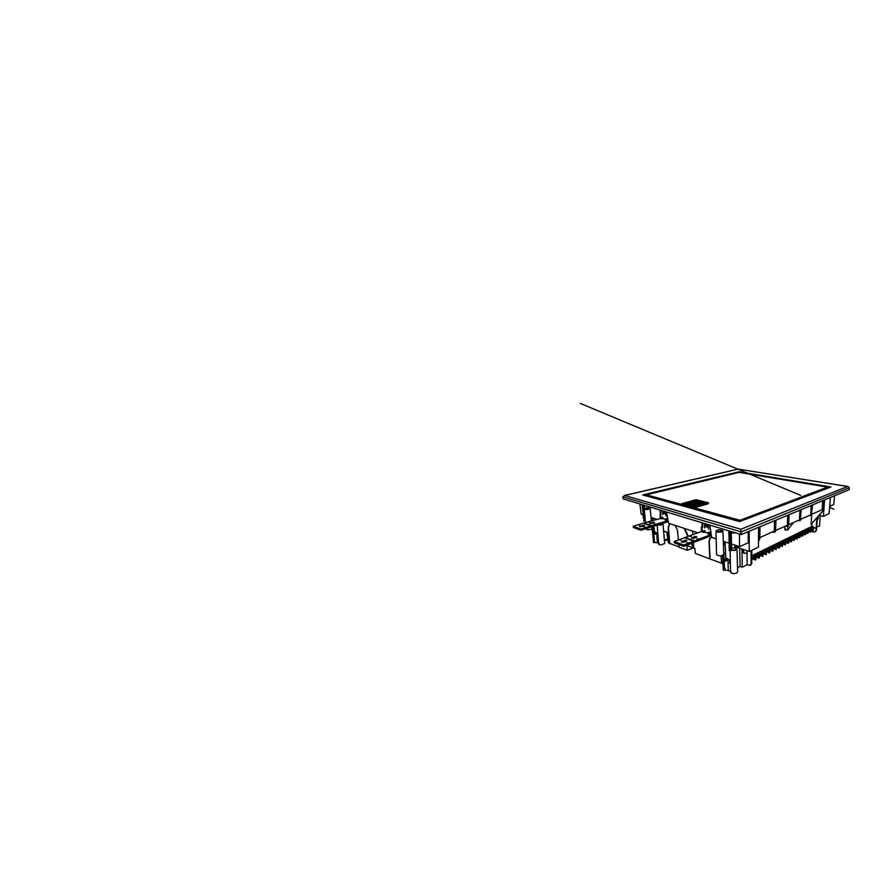 <?xml version="1.0" encoding="UTF-8"?>
<svg xmlns="http://www.w3.org/2000/svg" width="894" height="894" viewBox="0 0 894 894"><rect width="100%" height="100%" fill="white"/><g stroke="black" fill="none" stroke-linecap="round" stroke-linejoin="round"><path stroke-width="1.34" d="M689.207 503.668L692.369 502.987M692.068 504.529L693.956 504.406M693.733 504.216L695.152 504.048M694.56 503.769L696.426 503.948M689.598 503.892L693.99 503.4M691.878 504.048L694.292 503.3L689.33 503.803L692.381 504.305M682.245 503.702L695.443 507.568L708.294 503.668L708.752 503.21L708.126 503.635L706.964 502.651L707.646 502.562L708.674 503.043L708.227 503.501L695.398 507.39M706.64 502.506L693.42 506.686L706.808 502.685M682.167 503.724L696.247 499.88M694.761 500.07L697.342 500.07M681.764 503.97L695.443 507.568M693.845 507.613L708.137 503.724M693.174 506.932L691.632 505.915L703.433 502.417L705.142 503.177M682.256 503.769L683.91 503.836L682.278 503.702M694.079 500.305L682.357 503.635L695.42 499.914L696.18 500.394L694.113 500.294L695.498 499.891M696.18 500.394L703.433 502.417M701.254 501.098L706.26 502.372L700.55 501.132M706.606 502.551L693.297 506.574L683.91 503.836L695.666 500.472M693.297 504.439L696.538 503.881L694.314 503.668L695.096 504.082L693.308 504.551M691.598 502.909L688.905 503.668L691.61 503.02M696.001 502.305L695.308 501.847L696.08 501.378L695.744 502.238M701.142 502.015L700.918 501.232L701.466 501.802L699.98 502.372L696.538 501.769L697.789 500.964L700.08 501.143L697.219 501.512L700.807 501.322L701.052 502.026M696.214 501.456L696.929 501.255M701.354 501.847L697.275 502.584L698.449 502.171L697.219 501.512M699.846 501.433L697.331 502.584M699.365 502.506L698.449 502.171L700.583 501.623M695.834 502.249L696.404 501.746M811.249 515.749L812.49 504.909M812.11 505.065L811.517 515.38L808.746 515.67M811.618 515.536L811.137 524.32L823.028 510.865L823.966 500.126M823.62 500.271L822.871 510.843L811.137 524.32M772.282 531.997L774.662 532.288L775.556 531.327L774.93 532.142M759.386 539.205L759.487 526.968M785.401 526.119L788.273 525.806L788.664 514.832M788.296 525.583L788.005 526.242M800.845 509.759L800.354 520.364L797.515 520.699M800.074 520.789L801.247 509.591M785.547 529.08L785.2 529.896L787.614 530.03L787.726 526.376M827.833 487.118L828.649 487.733M645.468 495.645L646.407 494.851L645.222 495.578M739.494 521.448L739.282 520.051L738.835 521.247M643.848 495.198L642.674 494.963L643.892 495.298M740.835 531.058L740.925 529.93L740.59 531.762L623.129 496.952L624.627 495.499L623.14 496.885M740.925 529.93L740.59 534.444L740.914 529.304L847.601 486.481L849.3 487.677L741.092 531.908L741.137 534.612L849.155 489.644L849.3 487.677M848.127 486.571L738.176 469.082L624.627 495.499L740.914 529.304M739.137 472.378L738.925 471.808L738.846 472.423M829.744 487.42L830.939 486.973L829.71 487.331M816.747 526.857L819.519 526.052L820.144 515.67M808.534 528.957L809.785 528.298L809.685 529.226L812.389 529.807L812.68 528.969L811.897 528.846L813.361 528.365M811.07 527.706L813.316 528.287L813.406 529.147M813.495 529.259L813.406 528.309L811.014 527.695L813.249 526.588L812.031 526.287L751.82 555.755M816.892 517.894L815.842 531.181L813.909 532.064L811.506 531.449L811.529 530.209M815.317 531.818L816.457 530.332L817.407 517.302M817.25 519.548L818.066 519.213L818.267 516.319M751.798 550.246L751.765 563.555L750.547 565.12M737.505 567.656L740.076 566.371L742.288 567.198L747.194 564.706L750.01 565.41L751.787 563.231M743.361 552.749L743.26 549.43L744.02 553.308L746.959 553.062L747.205 550.749M721.134 556.012L721.581 563.432L723.045 563.41M721.559 563.175L709.724 558.895L709.02 541.339L709.713 538.691L711.289 537.026M675.193 525.381L677.406 530.176L678.423 539.954M663.616 530.991L667.114 532.232L668.198 542.457L669.718 543.396L668.489 527.415L669.762 523.593M669.427 543.496L668.187 527.471L669.628 523.549M723.458 569.254L723.503 570.338L724.263 569.97L723.939 553.643M722.978 555.476L723.503 570.338M730.32 560.65L725.805 557.722L725.079 541.842M723.749 543.965L723.715 542.535M723.358 542.256L725.123 542.904M730.331 561.108L725.805 557.722M664.51 541.038L664.957 539.875L667.796 538.858M653.57 542.367L652.207 528.198M651.178 517.47L651.458 520.33M657.872 533.729L654.408 531.628L653.838 526.141M653.212 520.207L652.989 518.062M653.212 527.873L654.509 542.032M651.916 517.704L652.877 518.956M657.883 533.942L654.408 531.628M709.009 542.367L710.015 538.568L711.59 536.903M754.134 558.672L754.123 557.767L755.128 557.733L755.128 558.638L754.279 558.716L751.854 557.89L751.832 556.839M756.201 557.711L756.168 556.817M754.994 556.325L755.553 555.006L753.81 555.945M758.727 556.828L757.732 556.873L757.732 555.979L758.715 555.934L758.771 558.135L759.464 557.755M754.502 559.231L755.374 559.99L755.184 558.616M755.419 559.935L755.899 559.555M754.558 559.342L755.888 559.722L755.966 558.214M751.843 559.577L752.558 558.504L754.335 559.152M758.771 556.806L758.771 558.079L758.123 557.845L758.782 558.147M758.995 558.113L759.006 556.694M759.777 555.934L759.744 555.051M762.247 555.062L761.263 555.096L761.263 554.213L762.247 554.179L762.28 556.359L762.973 555.979M758.559 554.559L759.095 553.263L757.374 554.191M763.275 554.179L763.241 553.308M762.057 552.827L762.56 551.553L760.783 552.436L763.141 553.207M765.108 554.157L765.722 554.559L765.689 553.33L764.716 553.364L764.716 552.492L765.689 552.458L765.722 554.615L766.393 554.246M762.504 556.336L763.286 554.537M761.442 555.576L759.866 555.073L762.291 556.37M762.515 554.928L762.459 556.403L761.42 555.532L762.28 556.303L762.28 555.04M764.862 553.777L763.286 553.263M765.946 554.593L765.957 553.196M766.706 552.47L766.661 551.598M769.063 551.632L768.102 551.676L768.102 550.805L769.075 550.76L769.097 552.928L769.756 552.548M765.487 551.129L765.957 549.877L764.303 550.771M770.058 550.805L770.025 549.933M768.84 549.464L769.276 548.245L767.667 549.117M772.371 549.966L771.421 550.011L771.433 549.139L772.382 549.106L772.405 551.263L773.042 550.883M769.309 552.894L770.069 551.129M768.259 552.157L769.712 552.727L769.835 551.252M769.097 551.62L769.086 552.861L768.505 552.47M771.544 550.425L770.159 549.989M772.908 551.062L772.639 549.844M773.355 549.162L773.31 548.301M775.623 548.346L774.685 548.38L774.685 547.519L775.634 547.486L775.634 549.609L776.271 549.251M772.137 547.832L772.539 546.636L770.952 547.486M776.584 547.541L776.54 546.692M775.355 546.234L775.746 545.061L774.182 545.899M778.808 546.748L777.869 546.782L777.881 545.932L778.808 545.899L778.808 548L779.445 547.653M775.847 549.575L776.584 547.854M774.807 548.871L776.238 549.419L776.361 547.966M775.679 549.642L774.796 548.849L775.634 549.542L775.646 548.324M777.97 547.195L776.696 546.804M779.02 547.977L779.054 546.614M779.747 545.966L779.702 545.116M781.926 545.172L780.998 545.206L781.01 544.368L781.937 544.334L781.926 546.424L782.541 546.089M778.529 544.669L778.875 543.518L777.355 544.334M782.842 544.412L782.809 543.574M781.624 543.127L781.959 541.999L780.462 542.803M784.988 543.641L784.072 543.675L784.083 542.837L784.999 542.803L785.133 544.915L785.681 543.295M782.127 546.402L782.842 544.714M779.87 546.122L779.859 545.262L781.937 546.435M782.63 544.815L782.507 546.245L781.3 546.223L781.915 546.368L781.948 545.161M784.15 544.088L782.675 543.463M784.384 544.636L784.988 544.893M785.893 542.893L785.848 542.066M781.87 542.189L785.882 542.356L783.423 541.272L784.977 540.512L787.871 542.177L788.005 541.306L787.122 541.216L788.832 540.579M788.989 540.736L788.877 541.406M786.496 539.82L787.938 539.048L787.692 540.121M787.849 539.238L790.587 540.736L790.944 539.831L790.095 539.719L791.771 539.116M791.916 540.077L791.872 539.138L791.805 539.942M791.626 538.993L789.357 538.356L790.844 537.618L790.587 538.691M790.754 537.808L793.414 539.283L793.838 538.378L793.012 538.255L794.643 537.685M794.788 538.646L794.755 537.707L794.677 538.512M792.308 536.959L793.704 536.21L793.47 537.26M793.615 536.4L796.319 537.853L796.677 536.959L795.85 536.847L797.47 536.277M797.616 536.434L797.504 537.093M795.135 535.562L796.509 534.836L796.297 535.864M796.42 535.014L799.046 536.456L799.471 535.573L798.655 535.439L800.231 534.903M797.917 534.199L799.258 533.483L799.068 534.489M799.169 533.651L801.795 535.081L802.209 534.199L801.382 534.098L802.957 533.55M803.103 533.696L803.002 534.355M802.801 533.427L800.577 532.835L801.963 532.142L801.784 533.137M801.873 532.321L804.477 533.729L804.891 532.858L804.086 532.746L805.628 532.221M803.315 531.528L804.611 530.835L804.511 531.796L807.304 532.388L807.539 531.539L806.712 531.461L808.254 530.913M805.952 530.231L807.226 529.55L807.092 530.511M807.148 529.729L809.841 531.092L810.132 530.243L809.327 530.142L810.668 529.494M808.5 528.935L810.836 529.628M810.243 532.12L810.31 530.913L809.495 531.986L810.243 532.12M787.357 542.926L786.005 542.323L787.189 542.68M787.379 543.127L788.184 543.328M787.402 542.937L788.016 543.396M788.877 541.686L788.575 543.038M790.341 541.451L788.989 540.859L790.14 541.205M791 541.909L790.933 540.646M790.944 540.646L790.911 541.809L790.341 541.652L790.922 541.887M791.805 540.211L791.503 541.552M793.19 539.987L791.916 539.44L793 539.73M793.235 540.188L794.33 540.255L794.051 539.082L793.235 540.188M793.235 539.998L793.838 540.445M794.677 538.769L794.386 540.099M796.073 538.803L794.788 538.032L795.839 538.3M797.504 537.35L797.169 538.814L795.995 538.523L796.643 538.993M796.889 537.663L796.845 538.914L797.303 537.45L796.666 537.775M798.856 537.406L797.616 536.623L798.644 536.925M800.275 535.953L799.985 537.26M801.583 536.031L800.376 535.282L801.359 535.528M802.991 534.59L802.7 535.942L802.399 534.891L801.583 535.975L802.343 536.165M801.538 535.774L802.164 536.21M802.723 535.919L802.801 534.69M804.22 534.422L803.103 533.942L804.041 534.176M804.265 534.433L805.326 534.679L805.081 533.539L804.265 534.623L804.846 534.847M805.662 533.249L805.382 534.59L805.472 533.338M806.913 533.349L805.829 532.645M806.857 533.092L807.651 533.472M806.902 533.103L807.472 533.517M808.288 531.93L808.008 533.26L808.109 532.019M812.043 530.522L810.97 530.075M813.406 529.36L813.127 530.667L812.847 529.639L812.043 530.701L812.78 530.868M811.976 530.477L812.601 530.924M645.926 528.645L646.898 529.695L650.586 529.539L652.139 528.678L651.894 526.756M651.089 517.436L651.368 520.353L653.168 520.23M722.475 530.377L718.821 529.684L715.949 531.092L716.586 554.839L720.452 556.079L723.849 554.47L722.911 530.924L721.313 532.008L718.485 532.243L716.295 531.684L716.34 530.589M723.436 544.1L725.19 544.345M659.146 543.384L658.811 544.401L660.822 544.915L664.723 543.496L662.99 524.007L660.945 525.069L657.638 524.946M657.906 534.232L653.883 534.064L654.52 542.144L655.201 542.658L657.392 542.703L656.822 535.729L657.995 535.405M655.481 533.617L656.922 533.539M730.789 571.501L730.968 572.931L733.371 573.657L736.265 573.289L737.628 572.071L736.98 549.173L734.946 550.458L731.56 550.38M725.257 568.618L724.498 569.366L724.911 570.137L728.297 570.528L728.096 562.404L730.342 561.957M725.76 559.879L726.397 559.588M726.889 560.102L727.828 559.8M655.101 533.26L655.727 533.048M655.023 532.321L655.57 532.466M655.481 533.416L656.688 533.137M655.458 532.399L655.436 533.126M726.599 559.812L728.197 559.409M725.727 558.795L727.381 558.895M729.135 531.103L728.711 532.109L730.823 531.494L729.392 531.852M730.666 532.12L730.689 532.835L729.415 533.025M729.158 532.276L728.744 533.293L729.616 533.472L731.247 532.902L730.912 532.142M730.7 533.293L730.744 533.986L729.448 534.199M730.242 533.383L729.638 533.494M730.722 534.467L730.744 535.182L729.47 535.361M731.381 533.785L728.789 534.5L731.001 534.299L730.934 533.305M730.756 535.629L730.744 536.366L729.504 536.534M729.236 535.417L731.102 535.428L730.968 534.478M730.778 536.791L730.756 537.551L729.538 537.696M729.292 536.981L729.917 537.83L731.471 537.283L731.024 536.802M730.811 537.953L730.767 538.724L729.56 538.858M729.325 538.143L730.297 538.087L729.325 538.143M730.834 539.116L730.834 539.864L729.593 540.01M729.359 539.317L728.945 540.334L729.985 540.479L731.415 539.909L731.068 539.127M730.867 540.278L730.823 541.049L729.616 541.172M730.89 541.429L730.912 542.166L729.649 542.323M730.923 542.591L730.912 543.34L729.683 543.474M729.47 542.792L729.023 543.798L729.973 543.965L731.493 543.384L731.158 542.591M730.957 543.742L730.968 544.48L729.705 544.625M730.979 544.893L730.946 545.664L729.739 545.776M731.013 546.044L730.979 546.804L729.761 546.927M729.526 546.972L731.258 547.441L729.795 548.067M731.08 548.346L731.024 549.106L729.817 549.207M730.018 548.581L731.515 548.089L731.27 547.184M729.593 549.698L731.191 549.452M729.158 549.497L731.046 549.519L731.303 548.681L729.202 549.385L730.398 549.687M731.303 549.709L729.191 550.637L731.348 550.536L731.314 549.464M731.739 548.827L731.292 548.324M729.56 548.111L731.705 547.687M729.124 548.346L730.007 548.257M729.102 547.206L731.683 546.536L731.236 546.044M730.845 546.882L731.683 546.536M729.493 545.821L731.661 545.385L731.214 544.893M729.068 546.055L731.661 545.385M729.47 544.669L731.627 544.234L731.18 543.742M729.035 544.904L731.627 544.234M729.012 543.753L731.605 543.083M729.415 542.379L731.571 541.932L731.124 541.44M728.979 542.602L731.571 541.932M729.381 541.216L731.549 540.769L731.102 540.289M728.956 541.44L731.549 540.769M728.923 540.289L731.515 539.618M731.493 538.456L728.923 539.183L731.046 539.015L731.046 537.964M729.292 537.752L731.471 537.283M729.269 536.59L731.437 536.121L730.99 535.64M728.833 536.802L731.437 536.121M728.8 535.629L731.415 534.958M728.744 533.293L731.359 532.612M728.711 532.109L731.281 531.639M728.722 530.857L729.314 531.148M730.309 539.261L729.783 539.004M729.806 540.177L730.32 540.423M642.261 505.669L642.82 505.535M642.764 505.836L644.149 505.3M643.635 505.646L642.909 506.496M642.35 506.63L643.959 506.451L643.971 505.725M643.725 506.607L642.998 507.457M642.451 507.591L644.105 507.39L644.06 506.686M643.814 507.568L643.088 508.418M643.904 508.53L643.188 509.379M642.641 509.513L643.736 508.552L642.697 508.686M642.797 509.647L644.295 509.312M642.842 511.424L644.418 510.832L643.054 511.346L643.915 510.474L642.976 510.608L644.373 510.273M643.892 510.195L644.406 510.642M642.987 511.569L644.451 511.234M643.401 512.575L644.529 512.206M642.987 514.341L644.183 513.346L643.188 513.491M643.602 514.475L644.697 514.117M643.077 515.29L643.278 514.441M643.278 515.391L644.775 515.078M643.255 517.19L644.853 516.039M643.345 518.14L644.943 516.989M643.769 518.945L643.669 518.252L645.021 517.95M643.859 519.895L644.73 519.056L643.792 519.213L645.099 518.9M643.892 520.241L644.909 520.654M643.881 520.174L645.177 519.85M645.233 520.442L643.602 521.023L645.256 520.8M643.49 513.525L644.619 513.167M643.132 509.692L644.25 508.865M642.551 508.552L644.194 508.351L644.149 507.647M643.043 508.731L644.529 508.049M642.942 507.77L644.44 507.088M642.853 506.809L644.351 506.127M644.876 520.666L644.183 520.844M649.737 522.141L648.429 522.04L649.737 522.141M655.593 524.152L654.263 524.029L655.593 524.152M654.073 522.912L654.553 522.387L653.033 522.23L649.647 523.448L654.073 522.912M645.557 527.292L644.216 527.169L645.557 527.292M644.105 525.996L644.63 525.437L643.088 525.281L639.556 526.566L644.105 525.996M639.735 525.191L638.417 525.057L639.735 525.191M691.274 536.434L689.777 536.244L691.274 536.434M698.56 538.937L697.029 538.747L698.56 538.937M696.415 537.395L696.717 536.713L695.04 536.545L691.632 537.987L693.263 538.434L696.415 537.395M693.152 538.423L695.498 537.741M682.871 542.3L685.463 541.518M688.414 542.826L686.86 542.624L688.414 542.826M686.324 541.194L686.771 540.557L685.217 540.278L681.384 541.842L683.295 542.256L686.324 541.194M681.127 540.188L679.608 540.021L681.127 540.188M681.809 503.668L695.644 499.813M706.506 502.618L703.667 502.283M706.294 502.394L703.667 502.204M695.968 502.283L696.739 502.495M699.913 502.394L696.705 502.473M780.417 542.77L782.842 543.876L781.01 544.368L778.786 543.708M779.87 545.284L777.881 545.932L775.646 545.251M776.718 547.709L776.383 546.547L775.634 547.486L772.45 546.826M773.489 549.318L773.165 548.156L772.382 549.106L769.186 548.435M770.203 550.972L769.879 549.788L769.075 550.76L765.856 550.078M766.851 552.648L766.527 551.464L765.689 552.458L762.459 551.754M763.431 554.358L763.096 553.163L762.247 554.179L758.995 553.464M759.945 556.113L759.609 554.906L758.715 555.934L755.452 555.208M756.38 557.901L756.045 556.683L755.128 557.733L751.843 556.984M753.765 555.912L756.078 556.738M757.956 557.375L756.302 556.828L758.917 558.191L759.542 556.426M757.341 554.157L759.643 554.951M765.13 554.168L765.733 554.638M771.813 550.793L773.019 551.05L773.131 549.598M770.919 547.463L773.198 548.19M774.148 545.865L776.417 546.58M778.853 548.044L778.272 547.866L779.434 547.787L779.747 546.268M787.983 542.133L788.542 543.183L788.664 541.786M794.006 540.345L794.475 538.87M799.616 537.506L799.672 536.255L798.845 537.361M806.902 533.293L807.718 532.221L808.02 533.237M809.45 531.785L810.087 532.221M813.115 530.667L812.847 529.639M805.919 530.209L808.098 530.779M803.248 531.517L805.472 532.086M795.101 535.54L797.314 536.154M783.468 541.272L785.848 541.976L786.005 543.049M649.882 508.15L649.815 508.932L647.1 509.558L644.809 509.39L644.518 508.597M644.999 509.077L644.608 508.474L646.183 507.87L649.916 508.306L644.999 509.077M717.178 531.617L716.429 530.5L718.363 529.762L722.564 530.522L720.497 531.762L717.178 531.617M725.123 542.937L724.576 542.792M662.398 523.437L661.459 524.622L658.219 524.756M655.425 533.014L654.151 533.651M657.828 533.897L654.52 534.165L654.184 533.595L655.425 533.025M731.493 548.111L734.633 547.81L736.645 548.748L735.114 550L731.761 550.011M736.488 548.503L736.98 549.173L735.147 547.866L731.549 548.044M729.526 560.37L726.017 561.108L724.453 560.482L724.721 559.465M729.191 560.113L725.325 560.527L724.587 559.722L725.805 558.906M708.417 502.864L707.824 502.618M695.353 499.835L696.594 499.813M695.51 502.093L696.649 502.473M739.539 521.56L642.674 494.963L738.925 471.808L830.939 486.973L739.539 521.56M752.737 558.616L755.229 560.002M763.387 553.386L765.879 554.671L766.471 552.939M768.438 552.414L769.131 552.961M770.192 550.078L772.438 551.285M777.992 547.273L776.707 546.893L778.193 547.553M784.161 544.167L785.614 544.58M790.274 541.406L790.955 541.909M798.778 537.115L799.426 537.585M798.89 537.45L799.996 537.35L799.672 536.255M645.412 522.577L644.272 508.842L646.44 507.814L649.491 507.87M649.525 507.881L650.195 508.429L651.413 520.755M724.486 569.5L724.296 560.002L725.772 558.884M800.711 495.354L580.318 403.473L800.711 495.354M829.61 507.412L833.934 509.211L829.61 507.401M735.125 532.802L731.191 532.958M706.975 502.506L696.158 499.802M693.498 506.674L706.964 502.651M699.466 503.49L693.252 505.333L685.877 503.367L692.09 501.59L699.466 503.49M692.09 501.59L698.996 503.635M686.369 503.501L692.101 501.858M800.722 519.269L810.702 514.799L811.193 505.445M811.886 514.262L822.156 509.669L822.726 500.651M775.579 530.522L787.402 525.225L787.737 515.212M775.556 531.327L775.936 520.129M759.788 537.585L774.293 531.092L774.517 520.721M775.21 531.483L775.456 520.33M759.766 539.037L760.012 526.756M758.503 541.015L759.576 539.63M759.196 539.797L758.503 540.702M758.525 529.013L758.492 547.072L749.273 551.442L736.075 547.039L736.041 545.452M788.62 525.437L789.1 514.642M788.653 524.666L793.503 522.498L787.648 530.041L793.503 522.498M799.918 510.139L799.493 519.816L793.95 522.297M739.282 520.554L827.475 487.074L739.092 472.401L646.407 494.851L739.282 520.051M622.827 496.863L623.33 499.008L740.59 534.444M667.874 539.641L664.957 540.691M669.718 543.396L679.082 546.96M687.207 550.302L686.905 545.53L693.263 547.877L687.207 550.302L679.105 547.195L678.848 544.491M709.724 558.895L695.264 553.375L694.861 548.469L693.766 548.067L691.543 543.306M810.668 530.902L811.506 531.114M816.993 523.024L816.635 527.862M829.699 506.295L833.778 504.462L834.515 495.734M830.425 497.444L829.096 513.637L823.318 516.374L819.049 515.425M823.318 516.374L824.603 499.869M816.144 528.198L813.216 527.482L813.249 526.588M811.696 526.454L811.886 523.627M810.869 530.634L810.579 531.952L810.69 530.723M812.21 527.974L813.216 527.482M751.049 550.603L751.116 563.578M747.194 564.706L747.093 552.928M742.054 549.028L742.288 567.198M740.076 566.371L739.673 548.234M734.779 545.038L734.846 547.81M692.682 531.159L692.906 534.634M693.409 542.58L693.766 548.067L691.174 543.451M666.622 512.094L668.522 523.18L684.111 528.332L687.911 536.467M667.505 521.716L668.399 522.007M749.15 531.282L749.273 551.442M748.211 531.673L748.289 542.736L739.595 546.625L731.482 543.954M729.437 543.273L723.324 541.261M716.161 538.892L711.635 537.406L709.858 525.158M711.546 536.109L710.618 535.808M739.405 534.087L739.595 546.625M697.801 532.846L684.111 528.332M688.302 536.333L684.659 528.51M702.528 522.945L702.684 527.281L701.287 527.125L701.511 531.774M702.248 527.438L702.002 522.778M667.673 537.674L666.823 532.131M639.925 504.026L641.177 514.162L643.378 514.888M651.078 517.436L656.498 519.224M654.352 542.367L653.592 542.636M660.241 518.386L660.275 510.172M660.822 510.34L660.666 514.408M709.311 542.233L710.015 558.772M755.933 558.236L755.899 559.644L756.212 558.091M755.464 556.102L757.732 556.873M753.452 558.862L752.145 559.521M757.039 557.074L756.369 557.409M760.559 555.308L759.934 555.621M764.001 553.587L763.42 553.878M767.376 551.9L766.84 552.157M758.995 554.347L761.263 555.096M762.459 552.626L764.716 553.364M765.856 550.95L768.102 551.676M769.175 549.296L771.421 550.011M772.438 547.687L774.685 548.38M775.634 546.1L777.869 546.782M778.775 544.547L780.998 545.206M781.848 543.016L784.072 543.675M785.189 544.815L785.223 543.518M784.675 541.619L787.078 542.166M790.039 540.68L787.837 540.054M791.168 540.535L791.123 541.809M792.933 539.227L790.743 538.613M795.783 537.797L793.593 537.193M798.577 536.4L796.398 535.808M801.326 535.025L799.147 534.444M804.019 533.673L801.851 533.103M809.26 531.047L807.114 530.5M784.887 540.702L784.876 541.518M653.995 527.616L652.139 528.209M725.582 552.905L723.816 553.699M725.202 544.591L723.481 545.318M658.576 543.161L657.392 542.703M658.051 536.188L656.822 535.729M730.487 571.389L728.297 570.528M730.364 563.254L728.096 562.404M665.851 520.207L665.203 519.995L666.153 518.419L666.913 519.872L665.851 520.207L666.812 518.632M661.627 518.174L643.892 523.035L651.502 525.717L667.427 520.71L666.6 520.442L667.662 520.118L666.913 519.872M662.89 517.369L662.242 517.168L661.292 518.721L661.94 518.933L662.89 517.369L662.99 518.609L661.94 518.933M665.538 519.436L662.99 518.609M667.472 521.303L668.343 521.414M667.74 521.213L667.662 520.118M660.856 518.397L660.532 514.363M665.494 514.151L665.941 515.76L665.706 512.743L662.465 511.748L662.7 514.743L662.901 513.346L665.773 513.681M662.7 514.743L662.946 513.905M662.465 511.748L665.728 512.977M665.739 513.223L663.717 512.608L662.901 513.346M665.762 513.48L663.292 512.731M651.502 525.717L651.078 526.22L643.434 523.169L633.231 526.264L633.343 527.404L640.897 530.243L667.516 521.817L667.427 520.71M633.231 526.264L640.786 529.069L651.044 525.851M640.897 530.243L640.786 529.069M708.618 534.076L707.802 533.807L708.808 532.031L709.624 532.299L709.68 533.673L708.618 534.076L709.624 532.299M703.321 531.617L701.086 531.628L685.039 537.529L694.526 540.87L710.574 534.701L709.545 534.377L710.596 533.964L709.68 533.673M704.774 530.745L703.969 530.488L702.975 532.243L703.768 532.5L704.774 530.745L704.83 532.109L703.768 532.5M708.16 533.182L704.83 532.109M710.596 535.204L711.501 535.45M710.652 535.182L710.596 533.964M702.181 531.919L701.969 527.348M708.182 527.326L708.663 529.103L708.517 525.784L704.506 524.566L704.662 527.851L704.986 526.331L708.182 527.326L708.562 526.655M704.662 527.851L705.008 526.89M704.506 524.566L708.529 526.052M708.54 526.32L705.813 525.482L704.986 526.331M708.562 526.611L705.388 525.638M694.526 540.87L694.09 541.44L684.581 537.696L674.188 541.507L674.277 542.77L683.742 546.323L710.618 535.919L710.574 534.701M674.188 541.507L683.664 545.038L694.068 541.049M683.742 546.323L683.664 545.038M696.236 499.824L706.852 502.484M691.531 506.105L683.798 504.026M700.181 501.042L700.918 501.232M696.08 501.378L696.884 501.143M700.773 501.322L700.125 501.154M810.612 529.483L808.467 528.946M810.009 530.075L810.769 529.706M807.226 529.55L809.372 530.097M808.042 530.768L805.885 530.22M807.416 531.371L808.187 530.991M804.611 530.835L806.768 531.394M804.779 532.69L805.561 532.299M801.963 532.142L804.131 532.712M802.745 533.405L800.577 532.835M802.086 534.031L802.879 533.64M799.258 533.483L801.426 534.053M800.018 534.757L797.839 534.176M799.348 535.394L800.164 534.992M796.509 534.836L798.688 535.428M797.247 536.143L795.068 535.54M796.554 536.791L797.381 536.378M793.704 536.21L795.895 536.813M793.716 538.21L794.565 537.786M790.844 537.618L793.045 538.233M791.559 538.97L789.357 538.356M790.821 539.652L791.682 539.227M787.938 539.048L790.14 539.674M787.882 541.127L788.754 540.691M784.977 540.512L787.189 541.149M784.876 542.624L785.759 542.177M781.959 541.999L784.172 542.647M782.596 543.429L780.373 542.781M781.814 544.155L782.719 543.697M778.875 543.518L781.11 544.178M779.501 544.982L777.266 544.312M778.685 545.709L779.613 545.251M775.746 545.061L777.981 545.731M776.338 546.558L774.103 545.865M775.5 547.296L776.45 546.826M772.539 546.636L774.785 547.329M773.109 548.156L770.863 547.463M772.248 548.916L773.221 548.435M769.276 548.245L771.533 548.95M767.622 549.084L769.823 549.799L767.577 549.084M768.941 550.57L769.924 550.089M765.957 549.877L768.214 550.603M764.269 550.738L766.471 551.464L764.214 550.738M765.566 552.257L766.56 551.766M762.56 551.553L764.817 552.291M763.051 553.174L760.783 552.436M762.113 553.978L763.13 553.475M759.095 553.263L761.364 554.012M759.554 554.917L757.274 554.157M758.593 555.744L759.632 555.219M755.553 555.006L757.833 555.766M755.989 556.694L753.709 555.912M754.994 557.532L756.056 557.007M751.943 556.783L754.234 557.565M812.557 528.812L813.305 528.432M809.785 528.298L811.931 528.835M752.491 558.56L751.832 559.275M752.681 558.515L754.324 559.085M756.279 556.727L757.911 557.275M759.799 554.973L761.42 555.509M764.884 553.855L763.375 553.352M766.773 551.609L768.237 552.09M771.813 551.006L772.394 551.185L772.405 549.955M771.567 550.492L770.181 550.056M773.466 548.38L774.796 548.793M778.227 547.765L778.808 547.944L778.83 546.726M784.407 544.647L784.977 544.815L784.999 543.63M787.402 543.139L787.972 543.306L788.005 542.122M786.005 542.256L787.145 542.58M788.989 540.792L790.095 541.105M791.916 539.35L792.978 539.652M796.062 538.758L796.632 538.914L796.677 537.763M794.788 537.942L795.816 538.222M797.616 536.556L798.61 536.825M800.376 535.193L801.337 535.45M803.103 533.852L804.03 534.098M805.773 532.545L806.667 532.779M806.679 532.858L805.773 532.623M808.388 531.248L809.26 531.472M810.97 529.986L811.808 530.198M811.819 530.276L810.97 530.053M804.533 531.014L806.69 531.572L806.667 532.355M809.707 528.466L811.841 529.002L811.819 529.773M729.303 538.143L728.889 539.127M729.191 533.461L728.778 534.456M643.434 515.436L643.166 516.24M643.155 512.575L642.898 513.391M642.887 509.703L642.618 510.519M642.708 507.77L642.44 508.597M642.495 506.753L642.35 507.636M642.406 505.792L642.261 506.674M642.428 504.875L642.16 505.702M643.132 512.296L643.311 511.614M640.171 526.119L640.238 526.868M642.596 526.454L642.495 525.415M650.229 523.035L650.284 523.739M652.542 523.381L652.452 522.353M681.943 541.351L681.999 542.233M684.379 541.73L684.301 540.468M692.146 537.54L692.191 538.367M694.459 537.931L694.392 536.702M707.422 502.517L697.007 499.914M695.029 499.925L681.887 503.657M784.82 529.527L784.831 526.376M739.204 472.39L827.632 487.062M739.003 472.378L646.15 494.874M738.064 469.071L624.28 495.522M738.299 469.071L847.825 486.481M739.561 521.403L830.202 487.141M643.423 495.075L739.439 521.403M750.994 564.93L750.357 565.254M723.302 569.813L722.721 555.599M653.559 542.502L652.151 528.209M779.534 544.971L777.311 544.301M782.976 544.569L782.965 543.731M788.989 541.552L788.989 540.725M797.604 537.227L797.616 536.422M803.091 534.478L803.103 533.684M803.293 531.505L805.438 532.064M797.884 534.176L800.052 534.757M651.994 526.722L652.173 528.488M652.553 518.866L652.631 519.973M723.76 542.513L723.794 543.954M657.224 525.08L658.643 544.066M730.174 550.872L730.499 572.16M729.739 560.549L729.783 561.745M726.14 558.616L726.118 557.99M726.174 559.7L726.151 559.018M729.236 535.439L729.213 534.634M729.269 536.612L729.247 535.808M729.381 541.261L729.359 540.468M729.415 542.412L729.392 541.63M729.47 544.725L729.448 543.943M729.493 545.876L729.482 545.105M729.526 547.016L729.504 546.256M729.56 548.167L729.538 547.407M729.582 549.307L729.571 548.558M730.644 550.436L731.247 549.776M730.376 550.503L729.672 549.821M644.496 520.789L643.926 520.297"/></g></svg>
